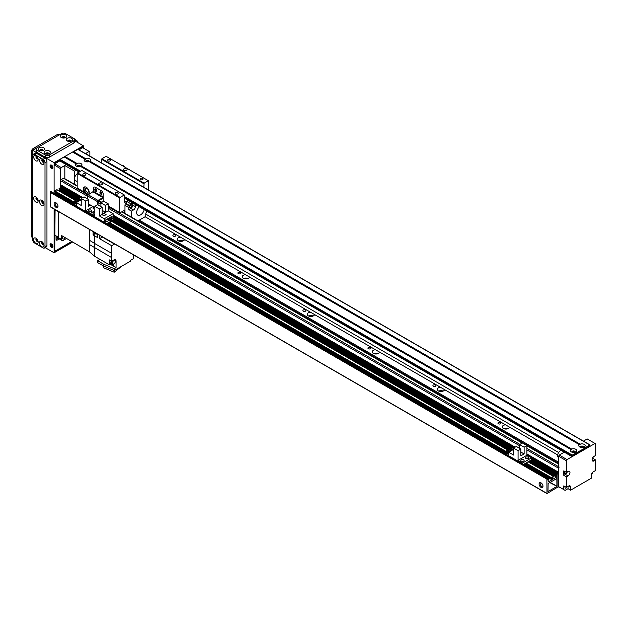 <?xml version="1.0" encoding="UTF-8"?>
<svg xmlns="http://www.w3.org/2000/svg" width="627" height="627" viewBox="0 0 627 627"><rect width="100%" height="100%" fill="white"/><g stroke="black" fill="none" stroke-linecap="round" stroke-linejoin="round"><path stroke-width="0.94" d="M558.594 463.345L138.293 220.688M139.272 220.124L558.594 462.217M505.527 424.824L509.586 427.167A3.676 2.124 180 0 1 505.73 429.056A3.676 2.124 180 0 1 502.258 426.932A3.676 2.124 180 0 1 505.527 424.824L444.574 389.633A3.676 2.124 180 0 1 440.718 391.522A3.676 2.124 180 0 1 437.246 389.398A3.676 2.124 180 0 1 440.515 387.29L444.574 389.633M508.16 428.625A3.676 2.124 0 0 0 503.708 428.625M443.148 391.091A3.676 2.124 0 0 0 438.696 391.091M375.502 349.756L379.57 352.1A3.676 2.124 180 0 1 375.706 353.989A3.676 2.124 180 0 1 372.234 351.865A3.676 2.124 180 0 1 375.502 349.756L314.558 314.566A3.676 2.124 180 0 1 310.694 316.455A3.676 2.124 180 0 1 307.222 314.331A3.676 2.124 180 0 1 310.498 312.222L314.558 314.566M378.136 353.557A3.676 2.124 0 0 0 373.684 353.557M313.132 316.024A3.676 2.124 0 0 0 308.672 316.024M245.486 274.689L249.546 277.032A3.676 2.124 180 0 1 245.682 278.921A3.676 2.124 180 0 1 242.21 276.797A3.676 2.124 180 0 1 245.486 274.689L184.534 239.498A3.676 2.124 180 0 1 180.67 241.387A3.676 2.124 180 0 1 177.198 239.263A3.676 2.124 180 0 1 180.474 237.155L184.534 239.498M248.12 278.49A3.676 2.124 0 0 0 243.66 278.49M183.108 240.956A3.676 2.124 0 0 0 178.648 240.956M498.379 423.789A1.489 0.862 180 0 1 497.94 423.186A1.489 0.862 180 0 1 499.437 422.324A1.489 0.862 180 0 1 500.926 423.186A1.489 0.862 180 0 1 500.001 423.977A1.489 0.862 180 0 1 498.379 423.789M433.367 386.256A1.489 0.862 180 0 1 432.928 385.644A1.489 0.862 180 0 1 434.425 384.79A1.489 0.862 180 0 1 435.914 385.644A1.489 0.862 180 0 1 434.989 386.444A1.489 0.862 180 0 1 433.367 386.256M368.355 348.722A1.489 0.862 180 0 1 367.916 348.11A1.489 0.862 180 0 1 369.413 347.256A1.489 0.862 180 0 1 370.902 348.11A1.489 0.862 180 0 1 369.977 348.91A1.489 0.862 180 0 1 368.355 348.722M303.343 311.188A1.489 0.862 180 0 1 302.912 310.577A1.489 0.862 180 0 1 304.401 309.722A1.489 0.862 180 0 1 305.89 310.577A1.489 0.862 180 0 1 304.965 311.376A1.489 0.862 180 0 1 303.343 311.188M238.331 273.654A1.489 0.862 180 0 1 237.899 273.043A1.489 0.862 180 0 1 239.389 272.189A1.489 0.862 180 0 1 240.878 273.043A1.489 0.862 180 0 1 239.961 273.842A1.489 0.862 180 0 1 238.331 273.654M173.318 236.12A1.489 0.862 180 0 1 172.887 235.509A1.489 0.862 180 0 1 174.377 234.655A1.489 0.862 180 0 1 175.866 235.509A1.489 0.862 180 0 1 174.949 236.308A1.489 0.862 180 0 1 173.318 236.12M559.245 467.099A0.917 0.533 120 0 0 558.594 468.22L558.641 472.382M558.641 473.017L558.641 473.879M558.641 474.521L558.641 475.384M558.641 476.026L558.594 486.991L560.217 487.555M64.832 178.711L64.832 165.512L61.258 167.574L54.753 163.819L54.102 164.948L60.607 168.702L60.607 185.968L60.929 185.028L82.725 197.615L60.654 184.871L60.607 180.709A0.917 0.533 -60 0 1 61.258 179.588L63.531 178.272A0.917 0.533 -60 0 1 63.993 178.225L77.184 185.843M557.944 486.615L558.594 486.991M557.944 474.976L558.594 475.352M557.944 473.479L558.594 473.855M113.119 215.155L515.049 447.216M526.915 454.066L558.594 472.35M559.245 455.084L558.594 456.213L566.393 460.72L567.043 459.591L559.245 455.084L564.308 452.161M568.023 486.427L568.023 488.676L565.092 490.369L558.594 486.615L558.594 456.213M563.791 489.616L563.791 485.862L566.393 487.367L566.393 476.857L563.791 475.352L563.791 470.853L566.393 472.35L566.393 460.72M583.431 441.118L587.201 438.947L595.65 443.822L595.65 455.461L594.028 456.401A2.759 1.591 -60 0 0 592.225 458.831A2.759 1.591 -60 0 0 592.648 461.041A2.759 1.591 -60 0 0 594.028 460.9L592.076 459.779M593.048 457.263L593.048 458.462L595.65 459.967L595.65 470.477L593.377 471.786A2.759 1.591 -60 0 0 591.426 475.164L591.426 478.166L570.617 490.181L568.023 488.676M593.048 472.006L591.426 475.164M566.393 487.367L568.673 486.05A2.759 1.591 -60 0 1 570.053 485.917A2.759 1.591 -60 0 1 570.617 487.179L570.617 490.181M565.146 486.646A1.56 0.901 120 0 0 564.966 487.438A1.56 0.901 120 0 0 565.288 488.159A1.56 0.901 120 0 0 566.965 487.038M592.186 458.964L593.048 458.462M595.65 459.967L594.028 460.9M566.346 472.327A1.56 0.901 -60 0 1 564.637 473.518A1.56 0.901 -60 0 1 564.817 471.441M567.255 471.857A2.759 1.591 -60 0 1 565.421 474.42L563.791 475.352M566.393 472.35L568.023 471.41A2.759 1.591 -60 0 1 569.402 471.277A2.759 1.591 -60 0 1 569.825 473.487A2.759 1.591 -60 0 1 568.023 475.917L566.393 476.857M567.043 459.591L594.999 443.454M572.482 452.31A1.129 0.651 180 0 1 572.412 452.083A1.129 0.651 180 0 1 573.548 451.432A1.129 0.651 180 0 1 574.677 452.083A1.129 0.651 180 0 1 574.606 452.31M580.939 447.427A1.129 0.651 180 0 1 580.868 447.2A1.129 0.651 180 0 1 581.997 446.549A1.129 0.651 180 0 1 583.126 447.2A1.129 0.651 180 0 1 583.063 447.427M78.939 149.853L82.709 147.682L89.857 151.812L89.857 155.943M89.206 151.436L85.633 153.497L95.194 159.242M60.607 168.702L61.258 167.574M59.628 160.253L54.753 163.067L54.753 163.819L59.824 160.896M64.832 165.512L74.582 171.14L74.582 184.346M76.071 170.278L74.582 171.14M77.748 166.672A1.129 0.651 180 0 1 77.677 166.445A1.129 0.651 180 0 1 78.375 165.849A1.129 0.651 180 0 1 79.605 165.99A1.129 0.651 180 0 1 79.942 166.445A1.129 0.651 180 0 1 79.872 166.672M86.197 161.797A1.129 0.651 180 0 1 86.126 161.57A1.129 0.651 180 0 1 86.824 160.967A1.129 0.651 180 0 1 88.062 161.108A1.129 0.651 180 0 1 88.391 161.57A1.129 0.651 180 0 1 88.321 161.797M74.738 140.832L83.36 145.809L54.102 162.699L54.102 193.304L54.102 164.948M77.184 181.548L75.436 180.545A4.138 2.39 -60 0 1 74.746 177.433A4.138 2.39 -60 0 1 77.184 173.789M558.594 457.608L558.477 457.545A4.138 2.39 -60 0 1 557.967 453.854A4.138 2.39 -60 0 1 561.118 450.319M55.294 202.599A2.759 1.591 -120 0 0 55.145 203.383A2.759 1.591 -120 0 0 57.849 207.02M54.102 203.987A2.759 1.591 60 0 1 54.674 202.717A2.759 1.591 60 0 1 57.433 204.316A2.759 1.591 60 0 1 57.433 207.498A2.759 1.591 60 0 1 55.309 206.761A2.759 1.591 60 0 1 54.102 203.987M540.286 482.602A2.759 1.591 -120 0 0 540.129 483.386A2.759 1.591 -120 0 0 542.841 487.022M539.087 483.989A2.759 1.591 60 0 1 539.659 482.727A2.759 1.591 60 0 1 542.418 484.318A2.759 1.591 60 0 1 542.418 487.5A2.759 1.591 60 0 1 540.294 486.764A2.759 1.591 60 0 1 539.087 483.989M556.705 486.576L547.99 491.544L548.123 483.495L556.847 478.534L556.901 486.238L549.754 482.563M551.995 478.04L551.995 479.765L548.288 481.904L548.092 480.517L549.048 479.059L547.857 479.608L547.747 478.307L546.893 479.106L546.987 493.582L557.944 486.991L557.85 472.515L555.734 475.352L555.788 475.783L556.682 475.399L556.549 477.139L552.701 479.287L552.646 477.892L553.461 476.442L551.376 477.641L551.243 478.409L552.191 478.15M54.447 193.5L55.505 192.199M50.528 206.8L50.207 192.348L51.116 191.674M59.048 188.892L77.262 199.41L59.103 189.017L60.349 187.395L60.537 186.007L61.258 185.968M58.993 190.874L60.051 189.566M54.494 191.525L75.734 203.783L54.549 191.65L54.69 190.882L56.963 189.793M103.189 201.526L103.189 194.033A2.759 1.591 -120 0 0 101.237 190.655A2.759 1.591 60 0 1 103.189 194.033L102.859 197.599L97.984 200.421A0.917 0.533 120 0 0 97.334 201.541L97.334 204.904M101.237 190.655L95.39 187.277A2.759 1.591 -120 0 0 94.011 187.144A2.759 1.591 60 0 1 95.39 187.277L101.237 190.655M95.429 188.852A1.379 0.799 -120 0 0 95.39 189.158A1.379 0.799 -120 0 0 96.644 190.961M100.626 191.854A1.379 0.799 -120 0 0 100.586 192.16A1.379 0.799 -120 0 0 101.848 193.962M93.439 191.415L93.439 188.406A2.759 1.591 60 0 1 94.011 187.144A2.759 1.591 -120 0 0 93.439 188.406L93.439 191.4L103.189 197.027M94.74 189.534A1.379 0.799 60 0 1 95.022 188.899A1.379 0.799 60 0 1 96.401 189.699A1.379 0.799 60 0 1 96.401 191.29A1.379 0.799 60 0 1 95.335 190.921A1.379 0.799 60 0 1 94.74 189.534M99.936 192.536A1.379 0.799 60 0 1 100.226 191.901A1.379 0.799 60 0 1 101.605 192.701A1.379 0.799 60 0 1 101.605 194.292A1.379 0.799 60 0 1 100.539 193.923A1.379 0.799 60 0 1 99.936 192.536M88.54 203.971L94.849 207.615M87.584 198.916L87.584 195.914A0.917 0.533 -60 0 1 88.235 194.785L93.439 191.4M97.984 204.919L98.314 200.977L103.189 198.163M94.849 214.395A1.607 0.933 180 0 1 93.109 213.47A1.607 0.933 180 0 1 94.849 212.545M90.492 205.1L88.54 206.228L88.54 199.472L84.026 196.862L81.228 198.477L85.75 201.087L85.75 210.766L90.296 213.392L94.849 210.766L90.296 213.392L90.296 214.199L90.296 213.392L94.849 216.025L94.849 206.338L99.372 208.948L99.372 215.931L108.212 210.821L108.212 203.846L103.69 201.236L100.9 202.85L100.9 206.604M113.119 217.326L113.119 213.658L104.278 218.76L104.278 222.272M104.278 218.76L99.372 215.931M113.119 213.658L108.212 210.821M94.849 206.338L97.647 204.723L102.162 207.333L99.372 208.948M104.019 215.837L106.096 214.63L104.019 213.431L101.935 214.63L104.019 215.837L105.971 214.63L104.019 213.431M106.347 221.245L104.474 222.381M111.951 218.008L111.473 218.282M110.305 218.964L109.819 219.238M108.651 219.912L108.173 220.195M109.035 218L113.064 220.555L114.043 219.771L110.007 217.444L109.035 218L113.064 220.555M105.085 220.289L109.114 222.836L110.736 221.676L106.708 219.348L105.085 220.289L109.114 222.836M107.382 218.956L111.418 221.511L112.39 220.72L111.418 221.284L107.382 218.956L108.361 218.392L112.39 220.72M110.689 217.052L114.717 219.599L115.689 218.815L111.661 216.487L110.689 217.052L114.717 219.599M108.824 222.671L106.943 223.808M106.943 223.753L104.474 222.326M107.35 224.043L115.392 219.215M114.427 219.434L113.942 219.709M112.774 220.39L112.296 220.665M111.12 221.339L110.642 221.621M115.689 218.815L114.717 219.379M114.043 219.771L113.064 220.328M110.736 221.676L109.114 222.616M108.212 203.846L105.414 205.452L105.414 212.216L102.162 214.089L102.162 207.333M105.414 205.452L100.9 202.85M105.414 212.216L102.162 210.335M102.068 214.708L104.019 215.759M104.019 213.509L102.068 214.63M84.567 186.932A4.138 2.39 -120 0 0 84.331 190.31A4.138 2.39 -120 0 0 86.934 193.665L84.449 192.223A4.138 2.39 60 0 1 84.214 187.073A4.138 2.39 60 0 1 86.283 187.277A4.138 2.39 60 0 1 88.987 190.929A4.138 2.39 60 0 1 88.352 194.245A4.138 2.39 60 0 1 88.125 194.346L87.514 194.307L87.984 194.574M128.08 200.311L124.969 202.106A0.917 0.533 -60 0 1 124.318 201.729L124.318 194.973L119.444 197.787L119.444 212.428A0.917 0.533 120 0 0 120.094 212.804L123.668 210.743A0.917 0.533 -60 0 1 124.318 211.111L124.318 213.055M88.25 194.425L86.934 193.665A4.138 2.39 -120 0 0 88.65 194.009M86.934 188.437A2.257 1.309 -120 0 0 85.805 188.327A2.257 1.309 -120 0 0 85.805 190.937A2.257 1.309 -120 0 0 88.062 192.238A2.257 1.309 -120 0 0 88.415 190.428A2.257 1.309 -120 0 0 86.934 188.437M85.437 193.108L77.372 188.453A0.917 0.533 -60 0 1 77.184 188.029L77.184 173.389L81.737 170.387L123.989 194.785M148.693 190.13L148.372 180.709L144.147 183.155L143.818 187.308M101.872 202.286L98.964 200.609M95.633 188.923A1.129 0.651 -120 0 0 95.798 190.044A1.129 0.651 -120 0 0 96.683 190.749M100.829 191.933A1.129 0.651 -120 0 0 100.994 193.045A1.129 0.651 -120 0 0 101.887 193.751M119.444 197.787L77.184 173.389M99.285 184.651A1.842 1.058 180 0 1 98.745 183.899A1.842 1.058 180 0 1 100.586 182.841A1.842 1.058 180 0 1 102.428 183.899A1.842 1.058 180 0 1 101.292 184.887A1.842 1.058 180 0 1 99.285 184.651M123.989 170.387A1.842 1.058 180 0 1 123.456 169.643A1.842 1.058 180 0 1 125.29 168.577A1.842 1.058 180 0 1 127.132 169.643A1.842 1.058 180 0 1 125.996 170.622A1.842 1.058 180 0 1 123.989 170.387M140.487 179.628A1.489 0.862 180 0 1 140.056 179.024A1.489 0.862 180 0 1 141.545 178.162A1.489 0.862 180 0 1 143.034 179.024A1.489 0.862 180 0 1 142.117 179.816A1.489 0.862 180 0 1 140.487 179.628M115.783 193.892A1.489 0.862 180 0 1 115.352 193.288A1.489 0.862 180 0 1 116.841 192.426A1.489 0.862 180 0 1 118.331 193.288A1.489 0.862 180 0 1 117.414 194.08A1.489 0.862 180 0 1 115.783 193.892M83.281 175.129A1.489 0.862 180 0 1 82.842 174.518A1.489 0.862 180 0 1 84.331 173.655A1.489 0.862 180 0 1 85.828 174.518A1.489 0.862 180 0 1 84.904 175.317A1.489 0.862 180 0 1 83.281 175.129M107.985 160.865A1.489 0.862 180 0 1 107.546 160.253A1.489 0.862 180 0 1 109.035 159.391A1.489 0.862 180 0 1 110.532 160.253A1.489 0.862 180 0 1 109.607 161.053A1.489 0.862 180 0 1 107.985 160.865M101.566 162.918L101.887 158.756L106.112 156.311L148.372 180.709M144.147 183.155L101.887 158.756M143.818 183.711L101.566 159.321M119.765 197.223L77.505 172.833M583.902 447.176L584.967 447.796L583.815 447.2A3.174 1.834 180 0 1 579.756 446.996A3.174 1.834 180 0 1 579.395 444.653L89.073 161.57A3.174 1.834 180 0 1 85.013 161.366A3.174 1.834 180 0 1 84.661 159.023L85.343 159.336L85.444 158.568A3.174 1.834 180 0 1 89.504 158.772A3.174 1.834 180 0 1 89.857 161.115L89.175 161.554L89.716 161.217L580.179 444.198A3.174 1.834 180 0 1 584.239 444.41A3.174 1.834 180 0 1 584.599 446.753L583.917 447.184L584.45 446.855L585.524 447.474L585.25 447.952L572.247 455.084L572.012 456.613L583.619 449.418L583.619 450.021L586.872 448.14L586.872 447.545L588.824 446.416L588.824 447.02L589.795 446.455L589.795 444.951L585.524 447.474M88.76 161.68A1.607 0.933 0 0 0 88.869 161.343A1.607 0.933 0 0 0 87.263 160.418A1.607 0.933 0 0 0 85.648 161.343A1.607 0.933 0 0 0 85.758 161.68M88.854 161.46A1.607 0.933 0 0 0 87.263 160.637A1.607 0.933 0 0 0 85.664 161.46M575.445 452.051L576.519 452.67L575.359 452.083A3.174 1.834 180 0 1 571.307 451.879A3.174 1.834 180 0 1 570.946 449.535L571.628 449.849L571.73 449.081A3.174 1.834 180 0 1 575.79 449.285A3.174 1.834 180 0 1 576.15 451.628L575.461 452.067L576.001 451.73L577.075 452.349M575.045 452.192A1.607 0.933 0 0 0 575.155 451.855A1.607 0.933 0 0 0 573.548 450.931A1.607 0.933 0 0 0 571.934 451.855A1.607 0.933 0 0 0 572.043 452.192M575.139 451.973A1.607 0.933 0 0 0 573.548 451.158A1.607 0.933 0 0 0 571.949 451.973M583.494 447.317A1.607 0.933 0 0 0 583.604 446.98A1.607 0.933 0 0 0 581.997 446.048A1.607 0.933 0 0 0 580.39 446.98A1.607 0.933 0 0 0 580.5 447.317M89.159 161.539L580.077 444.974L580.1 444.339M583.596 447.09A1.607 0.933 0 0 0 581.997 446.275A1.607 0.933 0 0 0 580.398 447.09M76.996 163.443A3.174 1.834 180 0 1 81.048 163.655A3.174 1.834 180 0 1 81.408 165.998L80.624 166.445A3.174 1.834 180 0 1 76.565 166.241L76.565 166.241A3.174 1.834 180 0 1 76.204 163.898L76.894 164.219L76.996 163.443L64.894 156.46L64.503 157.064M571.644 449.222L81.267 166.1L80.726 166.429L571.087 449.535M80.311 166.563A1.607 0.933 0 0 0 80.421 166.226A1.607 0.933 0 0 0 78.806 165.293A1.607 0.933 0 0 0 77.199 166.226A1.607 0.933 0 0 0 77.309 166.563M80.405 166.335A1.607 0.933 0 0 0 78.806 165.52A1.607 0.933 0 0 0 77.215 166.335M77.834 149.367L72.959 152.189M76.353 163.906L64.228 156.907L76.353 163.906L64.228 156.907L59.957 159.321L59.957 160.818M72.677 152.024L84.802 159.023L72.677 152.024L64.894 156.46M588.306 446.714L588.824 447.02M583.102 449.716L583.619 450.021M574.653 454.599L575.171 454.896M124.883 167.15A4.318 2.492 -120 0 0 121.756 165.34M55.082 209.802L58.327 211.675L58.327 237.202L55.082 235.321M94.669 256.31L89.669 251.991L61.579 235.556L61.579 239.451A2.296 1.325 -60 0 0 62.057 240.509A2.296 1.325 -60 0 0 63.209 240.392L66.548 238.464M63.045 236.41A2.069 1.191 120 0 0 62.543 237.97A2.069 1.191 120 0 0 62.974 238.911A2.069 1.191 120 0 0 65.106 237.617M58.327 211.456L58.327 237.578A2.296 1.325 120 0 0 58.805 238.628L62.057 240.509M111.708 257.626L111.708 261.263L109.302 259.876L109.302 264.751L94.669 256.302L94.669 247.79A18.849 10.878 120 0 1 94.669 243.503L89.669 240.384A18.575 10.722 120 0 0 89.669 244.679L111.708 257.626A18.849 10.878 -60 0 1 111.708 253.339L94.669 243.503L94.669 235.885L97.6 237.578L97.6 234.13M99.544 235.258L99.544 238.699L111.708 245.721L111.708 253.339M102.514 236.967A0.917 0.533 -60 0 1 102.35 237.084L99.544 238.699M111.708 245.721L114.506 244.099A0.917 0.533 120 0 0 114.67 243.989M111.708 261.263L114.036 259.915A2.853 1.646 120 0 1 115.462 259.774A2.853 1.646 120 0 1 116.058 261.075L116.058 267.604L114.232 268.662L114.232 270.535L130.62 261.075L130.62 260.323L133.355 258.747L133.355 254.985A0.917 0.533 120 0 1 133.371 254.781M94.669 235.885L93.109 234.913L95.218 233.699M93.109 231.535L93.109 234.913M89.669 240.384L89.669 229.553M89.669 251.991L89.669 244.679M99.865 259.39L99.019 258.896M110.203 264.226L116.058 267.604M111.042 263.74L113.652 265.245L113.652 263.975M113.652 265.245A4.232 2.445 120 0 0 113.416 264.038M109.302 264.751L111.089 263.716M110.101 260.338A2.759 1.591 120 0 0 109.686 261.976A2.759 1.591 120 0 0 110.258 263.238L111.426 263.912A2.759 1.591 -60 0 1 110.854 262.65A2.759 1.591 -60 0 1 111.277 261.012M114.631 259.672A2.759 1.591 -60 0 1 114.749 260.26M112.68 263.842A2.759 1.591 -60 0 1 111.426 263.912M111.622 261.216A2.069 1.191 120 0 0 111.34 262.368A2.069 1.191 120 0 0 111.771 263.316L112.876 263.959A2.069 1.191 -60 0 1 112.445 263.011A2.069 1.191 -60 0 1 113.346 260.926A2.069 1.191 -60 0 1 114.945 260.37A2.069 1.191 -60 0 1 114.945 262.76A2.069 1.191 -60 0 1 112.876 263.959M114.232 268.662L103.823 264.296L103.823 266.169L114.232 270.535M99.936 259.343L97.6 260.699L103.823 264.296M103.823 266.169L97.6 262.572L97.6 260.699M114.185 270.511L114.185 272.22L103.769 267.847L103.769 266.138M114.185 272.22L121.779 266.177M93.345 231.677A2.712 1.567 120 0 0 93.337 231.849A2.712 1.567 120 0 0 93.901 233.095A2.712 1.567 120 0 0 94.144 233.189M94.849 233.487A2.712 1.567 -60 0 1 94.356 233.354A2.712 1.567 -60 0 1 93.791 232.115A2.712 1.567 -60 0 1 93.799 231.935M93.893 231.99A2.571 1.489 120 0 0 93.893 232.061A2.571 1.489 120 0 0 94.426 233.236L95.727 233.989A2.571 1.489 -60 0 1 95.194 232.813A2.571 1.489 -60 0 1 95.194 232.742M97.075 233.824A2.571 1.489 -60 0 1 95.727 233.989M89.034 211.503A1.607 0.933 180 0 1 88.564 210.844A1.607 0.933 180 0 1 90.17 209.912A1.607 0.933 180 0 1 91.777 210.844A1.607 0.933 180 0 1 90.782 211.699A1.607 0.933 180 0 1 89.034 211.503M94.849 209.144A1.607 0.933 180 0 1 93.58 208.869A1.607 0.933 180 0 1 93.109 208.219A1.607 0.933 180 0 1 94.332 207.318M90.382 193.547L87.278 194.981L87.772 195.271M81.228 198.477L81.228 205.46L76.322 202.623L81.228 199.786M76.322 206.134L76.322 202.623M74.049 204.817L76.322 206.079M74.049 204.763L76.322 203.446M76.322 203.156L73.751 201.447L74.723 200.883L77.027 202.215M73.751 201.447L76.322 202.929M77.513 201.933L75.397 200.491L76.376 199.927L78.681 201.259L59.855 190.381M75.397 200.491L77.709 201.823M79.167 200.985L77.05 199.535L78.022 198.971L80.334 200.303M77.05 199.535L79.355 200.867M80.812 200.029L78.704 198.587L80.327 197.646L81.494 198.32M78.704 198.587L81.008 199.919M87.278 198.735L87.278 194.981M85.75 201.087L88.54 199.472M93.031 206.565L85.75 210.766M521.358 461.104A1.607 0.933 180 0 1 520.888 460.445A1.607 0.933 180 0 1 522.495 459.513A1.607 0.933 180 0 1 524.101 460.445A1.607 0.933 180 0 1 523.114 461.3A1.607 0.933 180 0 1 521.358 461.104M525.912 458.47A1.607 0.933 180 0 1 525.434 457.82A1.607 0.933 180 0 1 527.048 456.887A1.607 0.933 180 0 1 528.655 457.82A1.607 0.933 180 0 1 527.66 458.674A1.607 0.933 180 0 1 525.912 458.47M523.616 464.38L531.469 459.842L531.469 457.89L526.915 455.265L518.074 460.367L522.628 462.992L522.628 463.808M526.915 445.578L522.401 442.976L519.603 444.582L524.125 447.192L526.915 445.578L526.915 455.265M524.125 447.192L524.125 453.948L520.872 455.829L520.872 449.073L516.35 446.463L513.56 448.078L518.074 450.688L518.074 460.367M513.56 448.078L513.56 455.061L508.646 452.224L513.56 449.387M508.646 455.735L508.646 452.224M557.231 472.766L531.469 457.89L522.628 462.992M506.373 454.418L508.646 455.68M506.373 454.363L508.646 453.047M508.646 452.757L506.075 451.048L507.047 450.484L509.359 451.816M506.075 451.048L508.646 452.529M509.837 451.534L507.729 450.319L508.701 449.528L511.005 450.86L112.758 220.923M507.729 450.092L510.033 451.424M511.491 450.586L509.375 449.136L510.354 448.579L512.659 449.912M509.375 449.136L511.687 450.468M513.137 449.63L511.029 448.187L512.651 447.247L513.827 447.921M511.029 448.187L513.333 449.52M519.603 448.336L519.603 444.582M518.074 450.688L520.872 449.073M520.872 452.075L524.125 453.948M135.369 204.512L135.369 206.612A2.759 1.591 -60 0 1 133.418 209.99L131.466 211.111L128.864 209.614L128.864 207.615A2.759 1.591 -60 0 1 129.287 205.985A15.628 9.021 -60 0 1 129.507 205.546A2.759 1.591 -60 0 1 130.996 203.877L132.634 202.936M128.864 209.614L130.816 208.485A2.759 1.591 120 0 0 132.767 205.107L132.767 203.015M130.816 204.958A1.56 0.901 -60 0 1 131.599 204.88A1.56 0.901 -60 0 1 131.599 206.683A1.56 0.901 -60 0 1 130.04 207.592A1.56 0.901 -60 0 1 129.797 206.338A1.56 0.901 -60 0 1 130.816 204.958M129.287 205.985L125.384 203.728A2.759 1.591 120 0 0 124.969 205.366L128.864 207.615M125.384 203.728A15.628 9.021 -60 0 1 125.604 203.297L129.507 205.546M130.996 203.877L127.093 201.628A2.759 1.591 120 0 0 125.604 203.297M127.093 201.628L128.731 200.679M131.466 211.111L131.466 217.185M134.162 218.737A2.759 1.591 -60 0 1 134.797 218.862A2.759 1.591 -60 0 1 135.22 219.348M137.916 220.908L145.77 216.37L145.77 214.12A2.759 1.591 -60 0 1 147.055 211.26M144.273 209.653A5.518 3.182 -60 0 1 140.566 214.865A5.518 3.182 -60 0 1 137.815 215.139A5.518 3.182 -60 0 1 139.335 206.8M146.679 211.691A2.759 1.591 -60 0 1 146.655 211.746A15.628 9.021 -60 0 1 146.436 212.177A2.759 1.591 -60 0 1 146.036 212.819M124.969 213.431L124.969 205.366M32.651 237.57L31.922 237.147A2.759 1.591 -60 0 1 31.35 235.885L31.35 151.812A2.759 1.591 -60 0 1 33.302 148.434L57.355 134.546A2.759 1.591 -60 0 1 58.734 134.405L59.463 134.829M42.424 159.485A1.56 0.901 -120 0 0 42.111 159.556A1.56 0.901 -120 0 0 41.868 160.81A1.56 0.901 -120 0 0 42.887 162.189A1.56 0.901 -120 0 0 43.671 162.268A1.56 0.901 -120 0 0 43.89 162.032M41.75 164.156A3.174 1.834 60 0 1 39.509 160.277A3.174 1.834 60 0 1 41.75 158.976A3.174 1.834 60 0 1 43.992 162.863A3.174 1.834 60 0 1 41.75 164.156M42.605 159.666A1.56 0.901 -120 0 0 43.702 161.719A1.56 0.901 -120 0 0 43.827 161.782M42.424 242.061A1.56 0.901 -120 0 0 42.111 242.132A1.56 0.901 -120 0 0 41.868 243.386A1.56 0.901 -120 0 0 42.887 244.765A1.56 0.901 -120 0 0 43.671 244.843A1.56 0.901 -120 0 0 43.89 244.608M41.75 246.732A3.174 1.834 60 0 1 39.509 242.853A3.174 1.834 60 0 1 41.75 241.552A3.174 1.834 60 0 1 43.992 245.439A3.174 1.834 60 0 1 41.75 246.732M42.605 242.241A1.56 0.901 -120 0 0 43.702 244.295A1.56 0.901 -120 0 0 43.827 244.358M42.424 200.773A1.56 0.901 -120 0 0 42.111 200.844A1.56 0.901 -120 0 0 41.868 202.098A1.56 0.901 -120 0 0 42.887 203.477A1.56 0.901 -120 0 0 43.671 203.556A1.56 0.901 -120 0 0 43.89 203.32M41.75 205.444A3.174 1.834 60 0 1 39.509 201.565A3.174 1.834 60 0 1 41.75 200.264A3.174 1.834 60 0 1 43.992 204.151A3.174 1.834 60 0 1 41.75 205.444M42.605 200.953A1.56 0.901 -120 0 0 43.702 203.007A1.56 0.901 -120 0 0 43.827 203.07M36.57 238.683A1.56 0.901 -120 0 0 36.256 238.754A1.56 0.901 -120 0 0 36.021 240.008A1.56 0.901 -120 0 0 37.04 241.387A1.56 0.901 -120 0 0 37.824 241.466A1.56 0.901 -120 0 0 38.043 241.23M35.904 243.354A3.174 1.834 60 0 1 33.654 239.475A3.174 1.834 60 0 1 35.904 238.174A3.174 1.834 60 0 1 38.145 242.061A3.174 1.834 60 0 1 35.904 243.354M36.75 238.863A1.56 0.901 -120 0 0 37.847 240.917A1.56 0.901 -120 0 0 37.973 240.98M36.57 156.107A1.56 0.901 -120 0 0 36.256 156.178A1.56 0.901 -120 0 0 36.021 157.432A1.56 0.901 -120 0 0 37.04 158.811A1.56 0.901 -120 0 0 37.824 158.89A1.56 0.901 -120 0 0 38.043 158.655M35.904 160.778A3.174 1.834 60 0 1 33.654 156.899A3.174 1.834 60 0 1 35.904 155.598A3.174 1.834 60 0 1 38.145 159.485A3.174 1.834 60 0 1 35.904 160.778M36.75 156.288A1.56 0.901 -120 0 0 37.847 158.341A1.56 0.901 -120 0 0 37.973 158.404M36.57 197.395A1.56 0.901 -120 0 0 36.256 197.466A1.56 0.901 -120 0 0 36.021 198.72A1.56 0.901 -120 0 0 37.04 200.099A1.56 0.901 -120 0 0 37.824 200.178A1.56 0.901 -120 0 0 38.043 199.942M35.904 202.066A3.174 1.834 60 0 1 33.654 198.187A3.174 1.834 60 0 1 35.904 196.886A3.174 1.834 60 0 1 38.145 200.773A3.174 1.834 60 0 1 35.904 202.066M36.75 197.576A1.56 0.901 -120 0 0 37.847 199.629A1.56 0.901 -120 0 0 37.973 199.692M44.431 248.033L46.382 246.913A2.759 1.591 -120 0 0 46.954 245.643L46.954 161.57A2.759 1.591 -120 0 0 45.003 158.192L36.554 153.309A2.759 1.591 -120 0 0 35.175 153.176L33.223 154.305A2.759 1.591 -120 0 0 32.651 155.567L32.651 239.639A2.759 1.591 -120 0 0 34.603 243.017L43.051 247.9A2.759 1.591 -120 0 0 44.431 248.033A2.759 1.591 -120 0 0 45.003 246.772L45.003 162.699A2.759 1.591 -120 0 0 43.051 159.321L34.603 154.438A2.759 1.591 -120 0 0 33.223 154.305M50.85 164.932A2.069 1.191 -120 0 0 51.116 167.048A2.069 1.191 -120 0 0 52.809 168.334M51.5 165.136A2.069 1.191 60 0 1 52.856 166.954A2.069 1.191 60 0 1 52.535 168.616A2.069 1.191 60 0 1 50.466 167.425A2.069 1.191 60 0 1 50.466 165.034A2.069 1.191 60 0 1 51.5 165.136M50.85 243.762A2.069 1.191 -120 0 0 51.116 245.87A2.069 1.191 -120 0 0 52.809 247.163M51.5 243.958A2.069 1.191 60 0 1 52.856 245.784A2.069 1.191 60 0 1 52.535 247.438A2.069 1.191 60 0 1 50.466 246.246A2.069 1.191 60 0 1 50.466 243.856A2.069 1.191 60 0 1 51.5 243.958M68.609 141.388A1.129 0.651 180 0 1 70.153 141.388M46.508 154.148A1.129 0.651 180 0 1 48.052 154.148M40.653 150.77A1.129 0.651 180 0 1 42.197 150.77M62.755 138.011A1.129 0.651 180 0 1 64.307 138.011M37.824 199.261A1.129 0.651 60 0 1 37.056 197.92M43.678 243.927A1.129 0.651 60 0 1 42.902 242.586M43.678 161.351A1.129 0.651 60 0 1 42.902 160.01M43.678 202.639A1.129 0.651 60 0 1 42.902 201.298M37.824 157.973A1.129 0.651 60 0 1 37.056 156.632M37.824 240.549A1.129 0.651 60 0 1 37.056 239.208M72.034 241.677L54.753 251.654L54.753 209.394M78.297 149.477L82.709 146.93L82.709 147.682M54.102 162.699L32.651 150.308L36.868 147.878M72.685 242.053L54.102 252.775L54.102 209.018M32.761 240.454L32.651 239.639M32.651 155.567L32.651 150.308M54.102 252.775L45.16 247.618M83.36 145.809L83.36 148.058M70.851 141.232A1.56 0.901 -0 0 0 70.945 140.926A1.56 0.901 -0 0 0 69.385 140.025A1.56 0.901 -0 0 0 67.818 140.926A1.56 0.901 -0 0 0 67.912 141.232M67.136 140.91L67.136 140.91A3.174 1.834 180 0 1 67.136 138.316A3.174 1.834 180 0 1 71.627 138.316A3.174 1.834 180 0 1 71.627 140.91A3.174 1.834 180 0 1 67.136 140.91M70.608 141.302A1.56 0.901 -0 0 0 68.163 141.302M42.895 150.621A1.56 0.901 -0 0 0 42.989 150.308A1.56 0.901 -0 0 0 41.429 149.406A1.56 0.901 -0 0 0 39.862 150.308A1.56 0.901 -0 0 0 39.956 150.621M39.188 150.292L39.188 150.292A3.174 1.834 180 0 1 39.188 147.698A3.174 1.834 180 0 1 43.671 147.698A3.174 1.834 180 0 1 43.671 150.292A3.174 1.834 180 0 1 39.188 150.292M42.652 150.684A1.56 0.901 -0 0 0 40.206 150.684M64.996 137.854A1.56 0.901 -0 0 0 65.09 137.548A1.56 0.901 -0 0 0 63.531 136.647A1.56 0.901 -0 0 0 61.971 137.548A1.56 0.901 -0 0 0 62.065 137.854M61.289 137.532L61.289 137.532A3.174 1.834 180 0 1 61.289 134.938A3.174 1.834 180 0 1 65.772 134.938A3.174 1.834 180 0 1 65.772 137.532A3.174 1.834 180 0 1 61.289 137.532M64.753 137.924A1.56 0.901 -0 0 0 62.308 137.924M48.749 153.999A1.56 0.901 -0 0 0 48.843 153.686A1.56 0.901 -0 0 0 47.276 152.784A1.56 0.901 -0 0 0 45.716 153.686A1.56 0.901 -0 0 0 45.81 153.999M45.034 153.67L45.034 153.67A3.174 1.834 180 0 1 45.034 151.076A3.174 1.834 180 0 1 49.517 151.076A3.174 1.834 180 0 1 49.517 153.67A3.174 1.834 180 0 1 45.034 153.67M48.498 154.062A1.56 0.901 -0 0 0 46.053 154.062M36.875 150.119A2.759 1.591 180 0 1 36.068 148.999A2.759 1.591 180 0 1 36.875 147.87L61.579 133.606A2.759 1.591 180 0 1 65.482 133.606L73.931 138.489A2.759 1.591 180 0 1 74.738 139.609A2.759 1.591 180 0 1 73.931 140.738L49.227 155.002A2.759 1.591 180 0 1 45.324 155.002L36.875 150.119L36.875 152.377A2.759 1.591 180 0 1 36.068 151.248L36.068 148.999M74.738 139.609L74.738 141.867A2.759 1.591 180 0 1 73.931 142.987L49.227 157.252A2.759 1.591 180 0 1 45.324 157.252L36.875 152.377M52.966 167.621A1.489 0.862 60 0 1 52.48 167.48A1.489 0.862 60 0 1 51.547 165.16M52.966 246.442A1.489 0.862 60 0 1 52.48 246.301A1.489 0.862 60 0 1 51.547 243.981M58.17 238.041L56.054 239.263L56.054 235.885M59.283 238.903L57.355 240.016L56.054 239.263A1.842 1.058 120 0 0 56.438 240.11A1.842 1.058 120 0 0 57.355 240.016M55.403 163.443L55.403 162.699M55.082 209.583L54.753 250.149M71.713 241.481L55.732 250.714L55.082 250.338M81.408 147.682L82.059 148.058M81.737 147.87L78.618 149.665M79.135 171.892L59.628 160.63L55.732 162.887M74.684 139.296L76.212 140.174A2.759 1.591 60 0 1 78.046 142.737M145.77 214.12L558.641 452.49M509.586 427.167L557.677 454.936M379.57 352.1L440.515 387.29M249.546 277.032L310.498 312.222M145.119 216.746L180.474 237.155M557.944 475.807L558.594 476.183M557.944 475.619L558.594 475.995M557.944 474.898L558.594 475.274M557.944 474.31L558.594 474.678M557.944 474.122L558.594 474.49M557.944 473.401L558.594 473.777M557.944 472.805L558.594 473.181M60.654 185.506L61.046 185.733M557.92 472.601L558.594 472.993M60.654 184.871L82.725 197.615M60.607 184.761L82.795 197.576M113.119 215.085L515.12 447.176M526.915 453.987L558.594 472.272M60.607 180.709L87.278 196.11M97.984 202.294L100.9 203.971M108.212 208.195L519.603 445.711M526.915 449.935L558.594 468.22M61.258 179.588L87.6 194.793M98.314 200.977L101.221 202.662M108.212 206.698L519.924 444.394M526.915 448.43L558.594 466.723M63.531 178.272L77.184 186.156M121.716 211.863L522.205 443.085M526.915 445.805L558.594 464.098M570.617 487.179L568.673 486.05M568.023 475.917L565.421 474.42M556.901 486.238L550.145 482.335M55.505 192.669L75.248 204.065M108.596 223.322L507.572 453.666M524.87 463.651L552.191 479.428M55.309 193.006L74.856 204.292M108.212 223.549L507.188 453.893M524.478 463.878L551.995 479.765M547.802 478.432L548.907 479.067M50.92 191.556L547.606 478.323M50.528 191.784L547.214 478.542M50.207 192.348L546.893 479.106M50.207 206.612L546.893 493.371M60.929 185.78L82.074 197.983M113.119 215.907L514.399 447.592M526.915 454.81L557.615 472.539M60.537 186.007L81.682 198.21M113.119 216.362L514.015 447.811M60.349 186.344L80.123 197.764M113.119 216.809L512.455 447.364M531.469 458.345L557.035 473.103M60.349 187.395L79.214 198.289M115.423 219.191L511.538 447.89M531.469 459.395L557.035 474.153M60.153 187.732L78.822 198.516M115.196 219.513L511.154 448.117M531.469 459.842L556.839 474.49M59.244 188.257L77.913 199.041M114.286 220.038L510.245 448.642M530.56 460.367L555.93 475.015M59.048 188.594L77.521 199.261M113.895 220.265L509.853 448.861M530.168 460.594L555.734 475.352M113.636 220.414L509.594 449.018L113.636 220.414M529.909 460.743L555.734 475.658L529.909 460.743M60.051 190.036L79.088 201.024M113.15 220.696L511.413 450.625M529.423 461.025L556.737 476.802M529.031 461.253L556.549 477.139M56.767 189.683L75.444 200.468M111.818 221.464L507.768 450.068M528.083 461.793L553.461 476.442M54.69 190.882L76.322 203.375M109.741 222.663L508.646 452.976M526.006 462.992L551.376 477.641M54.494 191.219L76 203.634M109.349 222.891L508.325 453.235M525.614 463.22L551.18 477.978M109.09 223.04L508.066 453.384L109.09 223.04M525.355 463.369L551.18 478.283L525.355 463.369M87.584 195.914L97.334 201.541M88.235 194.785L97.984 200.421M93.109 191.972L102.859 197.599M124.318 211.111L123.668 210.743M84.449 192.223L77.184 188.029M124.969 202.106L124.318 201.729M119.444 212.428L108.212 205.946M89.857 161.115L580.179 444.198M584.599 446.753L585.642 447.349M77.505 149.187L589.795 444.951M73.351 151.585L85.444 158.568M583.815 447.2L584.858 447.803M89.073 161.57L579.395 444.653M576.15 451.628L577.193 452.232M64.785 156.585L76.909 163.584M575.359 452.083L576.401 452.686M64.111 156.915L76.204 163.898M81.408 165.998L571.73 449.081M72.567 152.04L84.661 159.023M73.234 151.703L85.358 158.702M124.318 197.975L571.918 456.401M59.628 159.877L79.786 171.516M124.318 197.223L571.918 455.649M59.957 159.321L80.436 171.14M124.318 196.478L572.247 455.084M80.624 166.445L570.946 449.535M114.506 244.099L102.35 237.084M116.058 261.075L115.149 260.558M58.327 237.578L61.579 239.451M96.887 233.926L97.6 234.341M133.418 209.99L130.816 208.485M135.369 206.612L132.767 205.107M32.651 236.638L31.35 235.885M58.656 135.299L57.355 134.546M34.603 149.187L33.302 148.434M32.651 152.565L31.35 151.812M36.554 153.309L34.603 154.438M45.003 158.192L43.051 159.321M46.954 161.57L45.003 162.699M46.954 245.643L45.003 246.772M45.324 155.002L45.324 157.252M49.227 155.002L49.227 157.252M73.931 140.738L73.931 142.987M74.911 140.926L76.212 140.174M121.983 211.707L558.594 463.784M549.048 479.059L51.053 191.548M546.987 493.582L50.301 206.824M557.85 472.515L526.915 454.661M514.54 447.513L113.119 215.751M82.208 197.913L61.164 185.757M555.788 475.783L529.823 460.79M509.508 449.065L113.558 220.461M77.184 199.457L59.103 189.017M553.594 476.426L528.169 461.746M507.854 450.021L111.896 221.417M75.522 200.421L56.908 189.667M551.243 478.409L525.277 463.416M507.98 453.431L109.004 223.087M75.655 203.83L54.549 191.65M119.632 212.851L108.212 206.252M77.74 149.163L590.031 444.927M59.722 160.841L79.002 171.97M124.318 198.132L572.012 456.613M58.444 238.197L56.054 236.818M114.09 259.884L114.945 260.37M93.901 233.095L94.356 233.354"/></g></svg>
